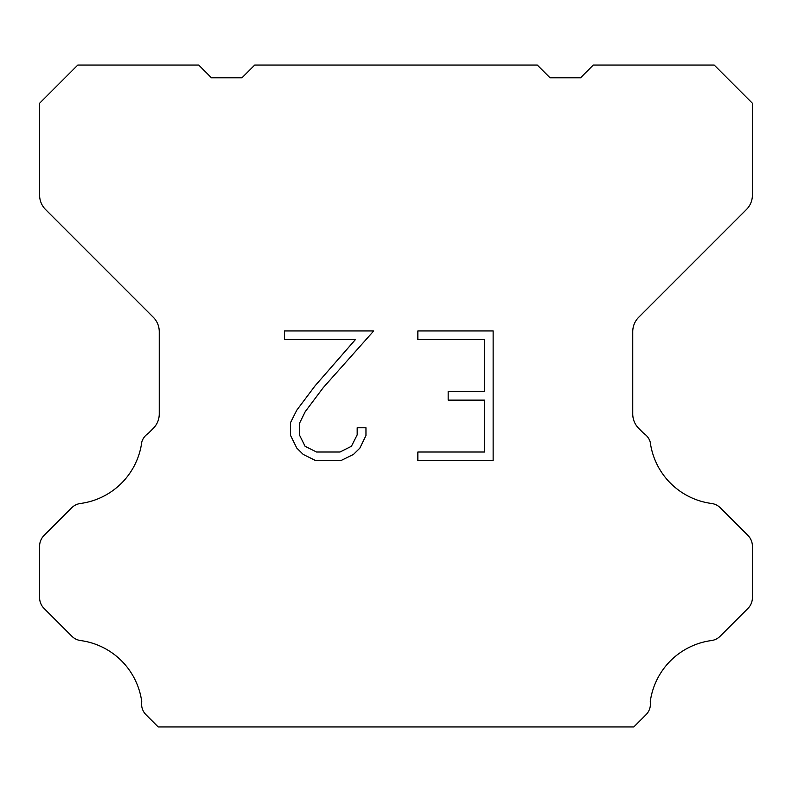 <?xml version="1.0" encoding="UTF-8"?>
<svg xmlns="http://www.w3.org/2000/svg" width="792" height="792" viewBox="0 0 792 792"><rect width="100%" height="100%" fill="white"/><g stroke="black" fill="none" stroke-linecap="round" stroke-linejoin="round"><path stroke-width="1.19" d="M484.496 452.014L484.496 400.128L448.173 400.128L448.173 391.476L484.496 391.476L484.496 339.59L417.859 339.59L417.859 330.937L493.139 330.937L493.139 460.667L417.859 460.667L417.859 452.014L484.496 452.014M365.963 427.769L365.963 435.55L359.796 448.213L353.371 454.509L340.708 460.667L315.79 460.667L303.207 454.41L296.792 448.084L290.535 435.412L290.535 422.582L296.792 410.167L315.117 385.763L355.4 339.59L284.536 339.59L284.536 330.937L373.725 330.937L323.225 387.674L305.237 411.652L299.406 423.482L299.406 434.877L305.068 446.282L316.553 452.014L340.035 452.014L351.43 446.262L357.172 434.877L357.172 427.769L365.963 427.769M537.283 65.053L550.014 77.784L580.566 77.784L593.297 65.053L714.216 65.053L752.4 103.247L752.4 195.139A20.364 20.364 0 0 1 746.43 209.534L638.718 317.255A20.364 20.364 0 0 0 632.749 331.66L632.749 413.998A20.364 20.364 0 0 0 638.718 428.393L643.718 433.402A15.276 15.276 0 0 1 650.252 442.193A71.28 71.28 0 0 0 711.533 503.474A15.276 15.276 0 0 1 720.324 507.811L747.925 535.422A15.276 15.276 0 0 1 752.4 546.223L752.4 597.653A15.276 15.276 0 0 1 747.925 608.454L720.156 636.223A15.276 15.276 0 0 1 711.394 640.56A71.28 71.28 0 0 0 650.262 701.692A15.276 15.276 0 0 1 645.926 714.829L633.808 726.947L158.192 726.947L146.075 714.829A15.276 15.276 0 0 1 141.738 701.692A71.28 71.28 0 0 0 80.606 640.56A15.276 15.276 0 0 1 71.844 636.223L44.075 608.454A15.276 15.276 0 0 1 39.6 597.653L39.6 546.223A15.276 15.276 0 0 1 44.075 535.422L71.676 507.811A15.276 15.276 0 0 1 80.467 503.474A71.28 71.28 0 0 0 141.748 442.193A15.276 15.276 0 0 1 148.282 433.402L153.282 428.393A20.364 20.364 0 0 0 159.251 413.998L159.251 331.66A20.364 20.364 0 0 0 153.282 317.255L45.57 209.534A20.364 20.364 0 0 1 39.6 195.139L39.6 103.247L77.784 65.053L198.703 65.053L211.434 77.784L241.986 77.784L254.717 65.053L537.283 65.053"/></g></svg>
